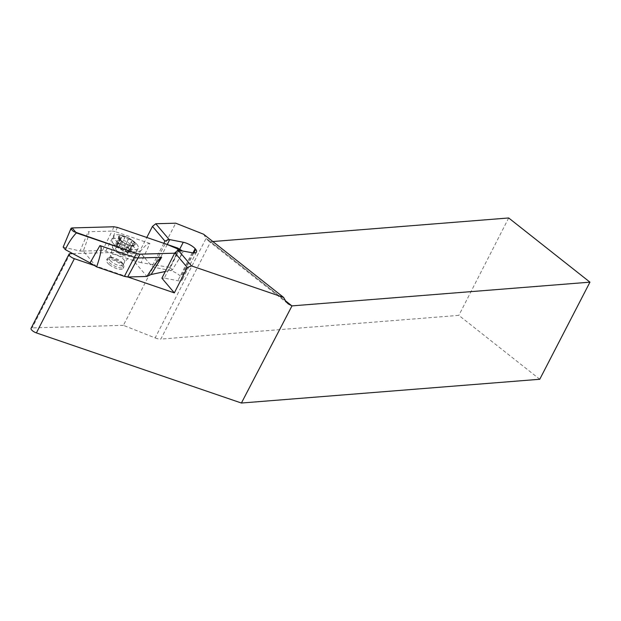 <?xml version="1.0" encoding="UTF-8"?>
<svg xmlns="http://www.w3.org/2000/svg" width="621" height="621" viewBox="0 0 621 621"><rect width="100%" height="100%" fill="white"/><g stroke="black" fill="none" stroke-linecap="round" stroke-linejoin="round"><path stroke-width="0.47" stroke-dasharray="3.1 2.33" d="M72.758 253.616L139.508 251.746L146.804 237.478M203.603 234.233L206.149 238.254L155.157 337.909L123.416 325.35L175.696 223.187M123.416 325.35L32.16 327.904A4.937 1.723 -152.9 0 0 31.05 328.377M155.157 337.909A9.253 3.237 27.1 0 0 160.823 339.097L210.659 241.709L212.848 241.53M539.758 379.268L458.849 315.367L160.823 339.097M508.684 217.971L458.849 315.367M285.575 300.875L210.659 241.709L208.353 240.839L206.149 238.254L285.691 301.076M178.576 250.17L164.278 278.115L177.831 280.692A9.874 3.447 27.1 0 0 182.186 279.947A9.874 3.447 27.1 0 0 181.402 277.253L180.851 276.593A9.874 3.447 27.1 0 0 168.959 270.213L155.397 267.628L151.951 266.448L139.508 251.746M161.887 278.177L164.278 278.115M167.251 244.472L155.397 267.628M163.804 243.292L151.951 266.448M193.837 252.949L181.402 277.253M192.984 252.879L180.851 276.593M109.451 264.717A9.253 3.237 27.1 0 0 123.036 268.505A9.253 3.237 27.1 0 0 122.065 265.672A9.253 3.237 27.1 0 0 113.371 260.145A9.253 3.237 27.1 0 0 106.564 260.075A9.253 3.237 27.1 0 0 109.451 264.717M127.879 276.989L94.819 265.679M134.113 242.128A9.253 3.237 -152.9 0 1 126.824 244.309A9.253 3.237 -152.9 0 1 119.612 235.801A9.253 3.237 -152.9 0 1 134.113 242.128M118.401 247.624L121.685 241.212L118.984 237.315A8.702 3.043 -152.9 0 1 122.935 236.127A8.702 3.043 -152.9 0 1 130.806 239.566A8.702 3.043 -152.9 0 1 134.71 244.185A8.702 3.043 -152.9 0 1 131.862 245.52A8.702 3.043 -152.9 0 1 130.759 245.365A8.702 3.043 -152.9 0 1 122.896 241.934A8.702 3.043 -152.9 0 1 120.039 239.473A8.702 3.043 -152.9 0 1 118.984 237.315L115.483 244.03L118.479 247.554L121.7 241.266L120.039 239.473M113.565 243.867A13.577 4.743 -152.9 0 1 111.951 240.762A13.577 4.743 -152.9 0 1 112.129 239.714A13.577 4.743 -152.9 0 1 122.12 239.815A13.577 4.743 -152.9 0 1 134.866 247.919A13.577 4.743 -152.9 0 1 136.302 252.079A13.577 4.743 -152.9 0 1 135.549 252.84A13.577 4.743 -152.9 0 1 124.992 251.466A13.577 4.743 -152.9 0 1 113.565 243.867M136.76 244.216A13.577 4.743 -152.9 0 1 138.196 248.369A13.577 4.743 -152.9 0 1 123.952 246.413A13.577 4.743 -152.9 0 1 114.023 236.003A13.577 4.743 -152.9 0 1 119.915 234.963A13.577 4.743 -152.9 0 1 135.595 242.982A13.577 4.743 -152.9 0 1 136.76 244.216M122.787 264.259A9.253 3.237 -152.9 0 1 123.719 265.718A9.253 3.237 -152.9 0 1 123.765 267.092A9.253 3.237 -152.9 0 1 114.047 265.757A9.253 3.237 -152.9 0 1 107.286 258.662A9.253 3.237 -152.9 0 1 108.427 257.894A9.253 3.237 -152.9 0 1 122.787 264.259M110.127 260.44A7.716 2.694 27.1 0 0 117.377 265.043A7.716 2.694 27.1 0 0 123.051 265.105A7.716 2.694 27.1 0 0 123.012 263.956A7.716 2.694 27.1 0 0 122.236 262.745A7.716 2.694 27.1 0 0 110.266 257.436A7.716 2.694 27.1 0 0 109.312 258.08A7.716 2.694 27.1 0 0 110.127 260.44M121.46 249.774L124.774 243.3L121.569 241.033L118.161 247.694L121.46 249.782L125.077 251.35L128.392 244.884L124.774 243.292M118.984 237.315L119.954 237.618C120.986 238.58 121.569 238.402 121.716 237.09L118.106 244.154L116.562 243.991L119.876 237.517M125.077 251.35L128.392 252.258L128.477 251.241L131.109 251.365L128.493 248.687L128.431 247.694L125.062 245.629L128.345 239.217L124.844 237.688L122.935 236.127L121.693 236.974L118.495 243.882M125.062 245.629L118.192 243.129L121.646 236.384L118.432 243.51M128.345 239.217L130.806 239.566L131.466 241.352C130.969 242.508 131.551 243.191 133.204 243.401L134.71 244.185L133.336 244.93L131.512 245.474L128.392 244.884M134.71 244.185L131.109 251.365M131.846 245.512L128.392 252.258M128.205 251.947L131.512 245.474L130.759 245.365M128.089 251.505L131.435 245.466L128.151 251.885M128.431 247.694L131.838 241.033L128.236 247.748M128.182 247.763L131.466 241.352L128.105 247.833M128.438 239.147L125.124 245.605L128.438 239.147M117.392 244.674A6.629 2.313 -152.9 0 0 118.091 246.708A6.629 2.313 27.1 0 0 123.276 250.247A6.629 2.313 27.1 0 0 128.477 251.241A6.629 2.313 27.1 0 0 129.191 250.713A6.629 2.313 27.1 0 0 128.493 248.687A6.629 2.313 27.1 0 0 123.315 245.14A6.629 2.313 27.1 0 0 118.106 244.154A6.629 2.313 -152.9 0 0 117.392 244.674L115.615 248.152A6.629 2.313 27.1 0 0 116.313 250.178A6.629 2.313 27.1 0 0 116.329 250.193A6.629 2.313 27.1 0 0 125.341 254.804A6.629 2.313 27.1 0 0 127.414 254.191A6.629 2.313 27.1 0 0 126.715 252.157A6.629 2.313 27.1 0 0 120.49 248.198A6.629 2.313 27.1 0 0 115.615 248.152M121.506 244.037L124.813 237.564M130.03 249.867L133.344 243.401M130.022 251.404L133.336 244.93M116.554 245.52L119.861 239.046M116.562 243.991L115.483 244.03M177.668 248.035C176.286 254.633 173.779 261.107 170.138 267.465L141.083 262.66L149.871 243.471C147.464 242.764 142.015 248.485 133.515 260.626L146.936 276.446M96.589 266.851L83.23 251.047C88.143 238.223 89.804 231.788 88.221 231.734L80.031 251.031L63.179 247.096M133.515 260.626L105.756 251.132L102.496 250.511L83.23 251.047M149.871 243.471L115.514 231.726L117.392 227.418M174.672 253.197L182.372 252.933L183.009 251.979L182.326 250.884L174.672 253.197M165.302 271.501L172.296 270.011L180.199 256.97L181.868 252.995M66.09 240.04L70.181 230.927L72.114 227.93M113.938 226.758L112.059 231.066L88.221 231.734M102.496 250.511L112.059 231.066L113.635 231.214L115.514 231.726L105.756 251.132M80.031 251.031L83.214 251.063M170.138 267.465L172.296 270.011M141.083 262.66L133.562 260.649M70.142 253.686L32.16 327.904M192.137 252.747L177.831 280.692M179.811 248.998L168.959 270.213M113.713 249.254A10.192 3.563 27.1 0 0 122.298 254.967A10.192 3.563 27.1 0 0 130.224 255.999A10.192 3.563 27.1 0 0 129.711 252.305A10.192 3.563 27.1 0 0 119.162 245.885A10.192 3.563 27.1 0 0 112.502 246.925A10.192 3.563 27.1 0 0 113.713 249.254M123.812 259.656A7.716 2.694 -152.9 0 1 124.627 262.015A7.716 2.694 -152.9 0 1 116.538 260.898A7.716 2.694 -152.9 0 1 110.895 254.983A7.716 2.694 -152.9 0 1 116.569 255.045A7.716 2.694 -152.9 0 1 123.812 259.656M121.569 244.107L124.844 237.688M116.678 244.037L119.954 237.618M129.921 249.821L133.204 243.401M129.913 251.358L133.197 244.938M121.522 249.758L124.805 243.347M125.023 251.288L128.306 244.868M116.663 245.574L119.946 239.155M208.353 240.839L288.097 303.824M196.484 252.002L182.186 279.947M123.051 265.105L124.627 262.015L130.224 255.999L135.549 252.84M109.312 258.08L110.895 254.983L112.502 246.925L111.951 240.762M114.023 236.003L112.129 239.714M138.196 248.369L136.302 252.079M135.595 242.982A30.848 30.848 0 0 0 119.915 234.963M107.286 258.662L106.564 260.075M123.765 267.092L123.036 268.505M110.266 257.436L108.427 257.894M123.012 263.956L123.719 265.718M118.479 247.554L121.7 241.258M121.46 249.782L124.774 243.3M129.191 250.713L127.414 254.191M116.329 250.193L119.884 254.362L125.341 254.804M177.233 262.039L182.954 252.561"/><path stroke-width="0.93" d="M94.819 265.679L74.373 258.693A4.937 1.723 -152.9 0 1 69.032 254.16A4.937 1.723 -152.9 0 1 70.142 253.686L72.758 253.616M152.487 226.378L155.786 223.746L169.114 239.481L164.938 241.08L152.487 226.378L146.804 237.478M155.786 223.746L175.696 223.187L203.603 234.233L283.603 297.412L285.691 301.076L288.097 303.824L291.979 305.889L589.95 282.159L539.758 379.268L241.406 403.029L36.398 332.903A4.937 1.723 -152.9 0 1 31.05 328.377L69.032 254.16M169.114 239.481L183.257 242.268A9.874 3.447 -152.9 0 1 195.149 248.648L195.7 249.308A9.874 3.447 -152.9 0 1 196.484 252.002A9.874 3.447 -152.9 0 1 192.137 252.747L178.173 250.178L191.493 265.912L283.603 297.412M212.848 241.53L508.684 217.971L589.95 282.159M291.979 305.889L241.406 403.029M127.879 276.989L174.338 292.879L187.317 267.504L174.874 252.809L178.173 250.178M174.874 252.809L161.887 278.177L174.338 292.879M169.704 239.683L167.251 244.472M164.938 241.08L163.804 243.292M195.7 249.308L193.837 252.949M195.149 248.648L192.984 252.879M191.493 265.912L187.317 267.504M146.921 276.454C155.025 263.847 159.915 257.474 161.607 257.327L151.12 274.505L146.921 276.454L127.662 276.997L124.394 276.376L96.635 266.875L90.068 262.885L99.95 245.582C102.255 246.49 101.153 253.585 96.635 266.875M124.394 276.376L134.307 257.335L99.95 245.582M136.589 253.508L140.043 254.168L174.672 253.197L140.043 254.168L136.589 253.508L76.321 232.891L72.114 227.93L113.938 226.758L117.392 227.418L166.529 244.224L182.326 250.884L177.668 248.035L117.392 227.418L113.938 226.758L72.114 227.93L71.252 228.148L70.98 228.947L73.449 231.493L136.589 253.508L134.307 257.335L137.761 257.994L161.607 257.327M151.12 274.505L165.302 271.501M76.321 232.891C71.749 237.913 68.093 243.502 65.329 249.642L63.179 247.096L70.996 228.443M65.329 249.642L90.068 262.885M285.575 300.875L291.87 305.85M183.257 242.268L179.811 248.998M36.398 332.903L74.373 258.693M127.662 276.997L140.043 254.168"/></g></svg>
